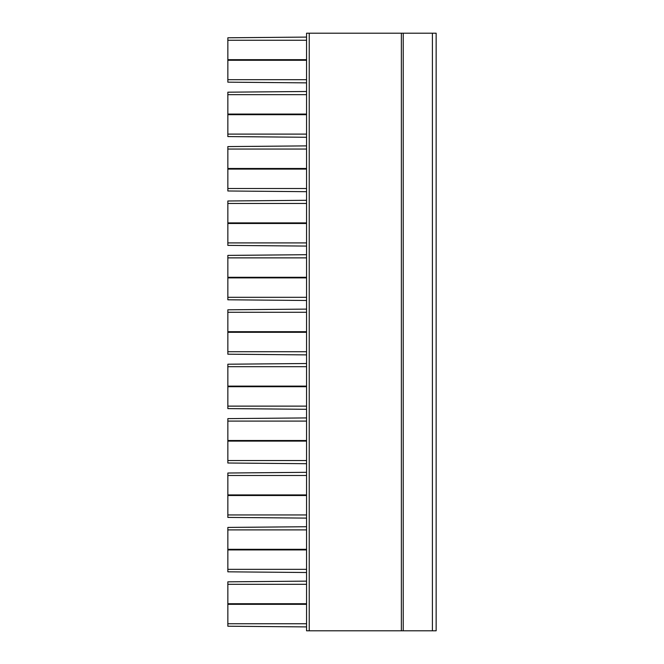 <?xml version="1.0" encoding="UTF-8"?>
<svg xmlns="http://www.w3.org/2000/svg" width="664" height="664" viewBox="0 0 664 664"><rect width="100%" height="100%" fill="white"/><g stroke="black" fill="none" stroke-linecap="round" stroke-linejoin="round"><path stroke-width="1" d="M309.241 33.2L309.241 630.8L306.56 630.8L306.56 33.2L436.148 33.2L436.148 630.8L436.148 33.2M436.148 578.319L436.148 622.342L436.148 578.319M436.148 85.681L436.148 41.658L436.148 85.681M436.148 140.079L436.148 88.677L436.148 140.079M436.148 194.486L436.148 143.084L436.148 194.486M436.148 248.892L436.148 197.49L436.148 248.892M436.148 303.299L436.148 251.888L436.148 303.299M436.148 357.705L436.148 306.295L436.148 357.705M436.148 412.112L436.148 360.701L436.148 412.112M436.148 466.51L436.148 415.108L436.148 466.51M436.148 520.916L436.148 469.514L436.148 520.916M436.148 575.323L436.148 523.921L436.148 575.323M309.241 630.8L436.148 630.8M306.56 37.084L227.852 37.782L227.852 40.255L306.56 40.255M306.56 59.677L227.852 59.677L227.852 40.255M227.852 59.677L227.852 82.17L306.56 82.867M306.56 91.491L227.852 92.188L227.852 94.661L306.56 94.661M306.56 114.075L227.852 114.075L227.852 94.661M227.852 114.075L227.852 136.577L306.56 137.274M306.56 145.889L227.852 146.586L227.852 149.06L306.56 149.06M306.56 168.482L227.852 168.482L227.852 149.06M227.852 168.482L227.852 190.983L306.56 191.68M306.56 200.296L227.852 200.993L227.852 203.466L306.56 203.466M306.56 222.888L227.852 222.888L227.852 203.466M227.852 222.888L227.852 245.389L306.56 246.078M306.56 254.702L227.852 255.399L227.852 257.873L306.56 257.873M306.56 277.295L227.852 277.295L227.852 257.873M227.852 277.295L227.852 299.788L306.56 300.485M306.56 309.109L227.852 309.806L227.852 312.279L306.56 312.279M306.56 331.701L227.852 331.701L227.852 312.279M227.852 331.701L227.852 354.194L306.56 354.891M306.56 363.515L227.852 364.212L227.852 366.686L306.56 366.686M306.56 386.108L227.852 386.108L227.852 366.686M227.852 386.108L227.852 408.601L306.56 409.298M306.56 417.922L227.852 418.619L227.852 421.092L306.56 421.092M306.56 440.506L227.852 440.506L227.852 421.092M227.852 440.506L227.852 463.007L306.56 463.704M306.56 472.32L227.852 473.017L227.852 475.49L306.56 475.49M306.56 494.912L227.852 494.912L227.852 475.49M227.852 494.912L227.852 517.414L306.56 518.111M306.56 526.726L227.852 527.423L227.852 529.897L306.56 529.897M306.56 549.319L227.852 549.319L227.852 529.897M227.852 549.319L227.852 571.82L306.56 572.509M306.56 581.133L227.852 581.83L227.852 584.303L306.56 584.303M306.56 603.725L227.852 603.725L227.852 584.303M227.852 603.725L227.852 626.218L306.56 626.916M306.56 604.323L227.852 604.323M227.852 623.745L306.56 623.745M306.56 60.275L227.852 60.275M306.56 114.681L227.852 114.681M306.56 169.088L227.852 169.088M306.56 223.494L227.852 223.494M306.56 277.892L227.852 277.892M306.56 332.299L227.852 332.299M306.56 386.705L227.852 386.705M306.56 441.112L227.852 441.112M306.56 495.518L227.852 495.518M306.56 549.925L227.852 549.925M227.852 79.697L306.56 79.697M227.852 134.103L306.56 134.103M227.852 188.51L306.56 188.51M227.852 242.908L306.56 242.908M227.852 297.314L306.56 297.314M227.852 351.721L306.56 351.721M227.852 406.127L306.56 406.127M227.852 460.534L306.56 460.534M227.852 514.94L306.56 514.94M227.852 569.338L306.56 569.338M401.363 33.2L401.363 630.8M403.222 33.2L403.222 630.8M432.405 33.2L432.405 630.8"/></g></svg>
